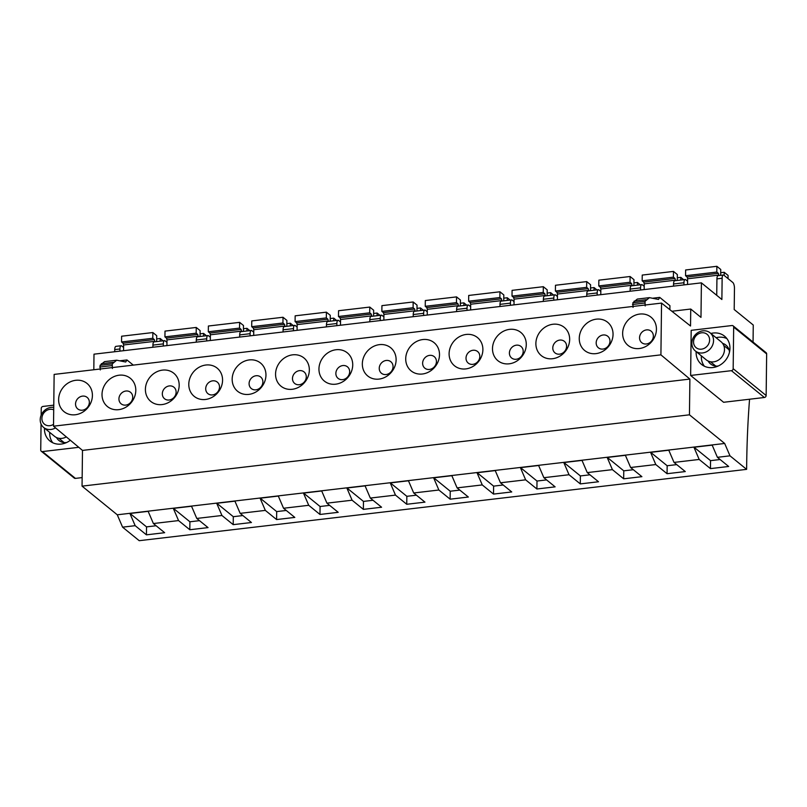 <?xml version="1.0" encoding="UTF-8"?>
<svg xmlns="http://www.w3.org/2000/svg" width="807" height="807" viewBox="0 0 807 807"><rect width="100%" height="100%" fill="white"/><g stroke="black" fill="none" stroke-linecap="round" stroke-linejoin="round"><path stroke-width="1.21" d="M749.562 399.233A448.611 159.342 83.3 0 0 746.707 462.29L746.616 469.361L729.992 455.834L724.676 443.467L689.45 414.818L689.884 379.078L82.485 450.407L53.514 426.187L54.14 374.408L661.548 303.089L690.53 326.008L690.742 309.041L671.878 311.26M689.884 379.078L660.913 354.858L53.514 426.187M689.45 414.818L82.052 486.137L82.485 450.407M724.676 443.467L117.277 514.795L82.052 486.137M746.616 469.361L139.218 540.69L122.583 527.163L117.277 514.795M753.052 342.067A299.074 106.221 83.3 0 0 753.072 340.887L753.264 325.039L734.199 309.535L734.461 288.291A4.671 1.664 83.3 0 0 732.776 282.45L723.929 275.248A4.671 1.664 83.3 0 0 723.324 275.036A4.671 1.664 83.3 0 0 722.134 278.264L721.882 299.508L701.404 282.853L93.995 354.172L93.814 369.747M645.197 305.954L645.025 301.324L649.464 297.642L658.502 299.447L659.722 297.39L669.931 305.692L669.881 309.676M690.742 309.041L700.98 317.373L701.404 282.853M660.913 354.858L661.548 303.089M733.119 325.857A1.866 1.644 129.1 0 0 731.969 325.534L691.185 330.325L690.631 375.457L723.607 402.279L764.38 397.488A1.866 1.644 129.1 0 0 766.146 395.521L766.65 353.92A1.866 1.644 129.1 0 0 766.095 352.669L733.119 325.857A1.866 1.644 129.1 0 1 733.674 327.097L766.65 353.92M114.715 351.741L114.735 349.592L119.94 348.977L119.92 351.136M123.582 347.464L121.736 345.961A4.671 1.664 83.3 0 0 121.131 345.749L115.926 346.364A4.671 1.664 83.3 0 0 114.735 349.592M723.324 275.036L718.119 275.651A4.671 1.664 83.3 0 0 716.929 278.879L716.727 295.322M687.594 281.24L685.748 279.736A4.671 1.664 83.3 0 0 685.143 279.525A4.671 1.664 83.3 0 0 683.953 282.753L683.933 284.901M653.357 336.115A7.434 6.527 -50.9 0 0 646.548 329.892A7.434 6.527 -50.9 0 0 639.558 337.74A7.434 6.527 -50.9 0 0 646.377 343.974A7.434 6.527 -50.9 0 0 653.357 336.115M656.434 329.317A18.198 15.979 -50.9 0 0 639.749 314.064A18.198 15.979 -50.9 0 0 622.641 333.281A18.198 15.979 -50.9 0 0 639.326 348.533A18.198 15.979 -50.9 0 0 656.434 329.317M694.07 447.249L710.543 460.646L720.126 459.526M729.992 455.834L717.403 457.317L728.671 466.476L710.453 468.615L710.543 460.646M710.453 468.615L699.185 459.455L693.949 447.26L712.167 445.121L717.403 457.317M685.143 279.525L674.733 280.745A4.671 1.664 83.3 0 0 673.542 283.973L673.522 286.122M644.208 286.334L642.362 284.831A4.671 1.664 83.3 0 0 641.767 284.619A4.671 1.664 83.3 0 0 640.576 287.847L640.546 289.995M609.971 341.21A7.434 6.527 -50.9 0 0 603.162 334.986A7.434 6.527 -50.9 0 0 596.171 342.834A7.434 6.527 -50.9 0 0 602.99 349.068A7.434 6.527 -50.9 0 0 609.971 341.21M613.048 334.411A18.198 15.979 -50.9 0 0 596.363 319.158A18.198 15.979 -50.9 0 0 579.255 338.375A18.198 15.979 -50.9 0 0 595.939 353.627A18.198 15.979 -50.9 0 0 613.048 334.411M650.684 452.344L667.157 465.74L676.74 464.62M699.185 459.455L674.016 462.411L685.284 471.57L667.066 473.709L667.157 465.74M667.066 473.709L655.798 464.55L650.563 452.354L668.781 450.215L674.016 462.411M641.767 284.619L631.346 285.839A4.671 1.664 83.3 0 0 630.156 289.067L630.136 291.216M600.822 291.428L598.976 289.925A4.671 1.664 83.3 0 0 598.38 289.713A4.671 1.664 83.3 0 0 597.19 292.941L597.16 295.09M566.585 346.304A7.434 6.527 -50.9 0 0 559.776 340.08A7.434 6.527 -50.9 0 0 552.785 347.928A7.434 6.527 -50.9 0 0 559.604 354.162A7.434 6.527 -50.9 0 0 566.585 346.304M569.661 339.505A18.198 15.979 -50.9 0 0 552.977 324.253A18.198 15.979 -50.9 0 0 535.878 343.469A18.198 15.979 -50.9 0 0 552.553 358.722A18.198 15.979 -50.9 0 0 569.661 339.505M607.298 457.438L623.771 470.834L633.354 469.714M655.798 464.55L630.63 467.505L641.898 476.665L623.68 478.803L623.771 470.834M623.68 478.803L612.412 469.644L607.177 457.448L625.395 455.309L630.63 467.505M598.38 289.713L587.96 290.934A4.671 1.664 83.3 0 0 586.77 294.162L586.75 296.32M557.435 296.522L555.589 295.019A4.671 1.664 83.3 0 0 554.994 294.807A4.671 1.664 83.3 0 0 553.804 298.035L553.773 300.184M523.198 351.398A7.434 6.527 -50.9 0 0 516.389 345.174A7.434 6.527 -50.9 0 0 509.399 353.022A7.434 6.527 -50.9 0 0 516.218 359.256A7.434 6.527 -50.9 0 0 523.198 351.398M526.275 344.599A18.198 15.979 -50.9 0 0 509.59 329.357A18.198 15.979 -50.9 0 0 492.492 348.563A18.198 15.979 -50.9 0 0 509.167 363.816A18.198 15.979 -50.9 0 0 526.275 344.599M563.911 462.532L580.384 475.928L589.967 474.809M612.412 469.644L587.254 472.599L598.512 481.759L580.294 483.897L580.384 475.928M580.294 483.897L569.026 474.738L563.79 462.542L582.008 460.404L587.254 472.599M554.994 294.807L544.574 296.028A4.671 1.664 83.3 0 0 543.383 299.256L543.363 301.415M514.049 301.616L512.203 300.113A4.671 1.664 83.3 0 0 511.608 299.901A4.671 1.664 83.3 0 0 510.417 303.129L510.387 305.278M479.822 356.502A7.434 6.527 -50.9 0 0 473.003 350.268A7.434 6.527 -50.9 0 0 466.012 358.116A7.434 6.527 -50.9 0 0 472.831 364.35A7.434 6.527 -50.9 0 0 479.822 356.502M482.889 349.693A18.198 15.979 -50.9 0 0 466.204 334.451A18.198 15.979 -50.9 0 0 449.106 353.658A18.198 15.979 -50.9 0 0 465.78 368.91A18.198 15.979 -50.9 0 0 482.889 349.693M520.525 467.626L536.998 481.033L546.581 479.903M569.026 474.738L543.868 477.694L555.125 486.853L536.907 488.992L536.998 481.033M536.907 488.992L525.639 479.832L520.404 467.636L538.622 465.498L543.868 477.694M511.608 299.901L501.197 301.122A4.671 1.664 83.3 0 0 499.997 304.35L499.977 306.509M470.663 306.71L468.817 305.207A4.671 1.664 83.3 0 0 468.221 304.996A4.671 1.664 83.3 0 0 467.031 308.224L467.001 310.372M436.436 361.597A7.434 6.527 -50.9 0 0 429.617 355.362A7.434 6.527 -50.9 0 0 422.626 363.211A7.434 6.527 -50.9 0 0 429.445 369.445A7.434 6.527 -50.9 0 0 436.436 361.597M439.502 354.787A18.198 15.979 -50.9 0 0 422.818 339.545A18.198 15.979 -50.9 0 0 405.719 358.752A18.198 15.979 -50.9 0 0 422.394 374.004A18.198 15.979 -50.9 0 0 439.502 354.787M477.139 472.72L493.622 486.127L503.195 484.997M525.639 479.832L500.481 482.788L511.739 491.947L493.521 494.086L493.622 486.127M493.521 494.086L482.253 484.926L477.018 472.731L495.236 470.592L500.481 482.788M468.221 304.996L457.811 306.216A4.671 1.664 83.3 0 0 456.621 309.444L456.591 311.603M427.276 311.805L425.43 310.302A4.671 1.664 83.3 0 0 424.835 310.09A4.671 1.664 83.3 0 0 423.645 313.318L423.614 315.466M393.049 366.691A7.434 6.527 -50.9 0 0 386.23 360.457A7.434 6.527 -50.9 0 0 379.24 368.305A7.434 6.527 -50.9 0 0 386.059 374.539A7.434 6.527 -50.9 0 0 393.049 366.691M396.116 359.882A18.198 15.979 -50.9 0 0 379.431 344.639A18.198 15.979 -50.9 0 0 362.333 363.846A18.198 15.979 -50.9 0 0 379.018 379.098A18.198 15.979 -50.9 0 0 396.116 359.882M433.752 477.815L450.235 491.221L459.808 490.091M482.253 484.926L457.095 487.882L468.353 497.041L450.135 499.18L450.235 491.221M450.135 499.18L438.867 490.02L433.631 477.825L451.849 475.686L457.095 487.882M424.835 310.09L414.425 311.31A4.671 1.664 83.3 0 0 413.234 314.538L413.204 316.697M383.9 316.899L382.044 315.396A4.671 1.664 83.3 0 0 381.449 315.184A4.671 1.664 83.3 0 0 380.258 318.412L380.228 320.561M349.663 371.785A7.434 6.527 -50.9 0 0 342.844 365.551A7.434 6.527 -50.9 0 0 335.863 373.399A7.434 6.527 -50.9 0 0 342.672 379.633A7.434 6.527 -50.9 0 0 349.663 371.785M352.73 364.976A18.198 15.979 -50.9 0 0 336.045 349.734A18.198 15.979 -50.9 0 0 318.947 368.94A18.198 15.979 -50.9 0 0 335.631 384.193A18.198 15.979 -50.9 0 0 352.73 364.976M390.366 482.909L406.849 496.315L416.422 495.185M438.867 490.02L413.709 492.976L424.966 502.136L406.748 504.274L406.849 496.315M406.748 504.274L395.48 495.115L390.245 482.919L408.463 480.78L413.709 492.976M381.449 315.184L371.038 316.405A4.671 1.664 83.3 0 0 369.848 319.633L369.818 321.791M340.514 321.993L338.658 320.49A4.671 1.664 83.3 0 0 338.062 320.278A4.671 1.664 83.3 0 0 336.872 323.506L336.842 325.665M306.277 376.879A7.434 6.527 -50.9 0 0 299.458 370.645A7.434 6.527 -50.9 0 0 292.477 378.493A7.434 6.527 -50.9 0 0 299.286 384.727A7.434 6.527 -50.9 0 0 306.277 376.879M309.343 370.07A18.198 15.979 -50.9 0 0 292.659 354.828A18.198 15.979 -50.9 0 0 275.56 374.034A18.198 15.979 -50.9 0 0 292.245 389.287A18.198 15.979 -50.9 0 0 309.343 370.07M346.98 488.003L363.463 501.409L373.036 500.279M395.48 495.115L370.322 498.07L381.58 507.23L363.362 509.368L363.463 501.409M363.362 509.368L352.094 500.209L346.859 488.013L365.087 485.875L370.322 498.07M338.062 320.278L327.652 321.499A4.671 1.664 83.3 0 0 326.462 324.727L326.432 326.885M297.127 327.087L295.271 325.584A4.671 1.664 83.3 0 0 294.676 325.372A4.671 1.664 83.3 0 0 293.486 328.6L293.455 330.759M262.89 381.973A7.434 6.527 -50.9 0 0 256.071 375.739A7.434 6.527 -50.9 0 0 249.091 383.587A7.434 6.527 -50.9 0 0 255.9 389.821A7.434 6.527 -50.9 0 0 262.89 381.973M265.957 375.164A18.198 15.979 -50.9 0 0 249.272 359.922A18.198 15.979 -50.9 0 0 232.174 379.129A18.198 15.979 -50.9 0 0 248.859 394.381A18.198 15.979 -50.9 0 0 265.957 375.164M303.593 493.097L320.076 506.503L329.649 505.374M352.094 500.209L326.936 503.165L338.204 512.324L319.976 514.462L320.076 506.503M319.976 514.462L308.718 505.303L303.472 493.107L321.7 490.969L326.936 503.165M294.676 325.372L284.266 326.593A4.671 1.664 83.3 0 0 283.075 329.821L283.045 331.98M253.741 332.181L251.885 330.678A4.671 1.664 83.3 0 0 251.29 330.467A4.671 1.664 83.3 0 0 250.099 333.695L250.069 335.853M219.504 387.067A7.434 6.527 -50.9 0 0 212.685 380.833A7.434 6.527 -50.9 0 0 205.704 388.681A7.434 6.527 -50.9 0 0 212.513 394.916A7.434 6.527 -50.9 0 0 219.504 387.067M222.571 380.258A18.198 15.979 -50.9 0 0 205.896 365.016A18.198 15.979 -50.9 0 0 188.788 384.233A18.198 15.979 -50.9 0 0 205.472 399.475A18.198 15.979 -50.9 0 0 222.571 380.258M260.207 498.191L276.69 511.598L286.263 510.468M308.718 505.303L283.55 508.259L294.817 517.418L276.589 519.557L276.69 511.598M276.589 519.557L265.332 510.397L260.086 498.201L278.314 496.063L283.55 508.259M251.29 330.467L240.879 331.687A4.671 1.664 83.3 0 0 239.689 334.915L239.659 337.074M210.355 337.276L208.509 335.773A4.671 1.664 83.3 0 0 207.903 335.561A4.671 1.664 83.3 0 0 206.713 338.789L206.693 340.947M176.118 392.162A7.434 6.527 -50.9 0 0 169.299 385.928A7.434 6.527 -50.9 0 0 162.318 393.776A7.434 6.527 -50.9 0 0 169.127 400.01A7.434 6.527 -50.9 0 0 176.118 392.162M179.184 385.353A18.198 15.979 -50.9 0 0 162.51 370.11A18.198 15.979 -50.9 0 0 145.401 389.327A18.198 15.979 -50.9 0 0 162.086 404.569A18.198 15.979 -50.9 0 0 179.184 385.353M216.821 503.286L233.304 516.692L242.887 515.562M265.332 510.397L240.163 513.353L251.431 522.512L233.203 524.651L233.304 516.692M233.203 524.651L221.945 515.491L216.7 503.296L234.928 501.157L240.163 513.353M207.903 335.561L197.493 336.781A4.671 1.664 83.3 0 0 196.303 340.009L196.272 342.168M166.968 342.37L165.122 340.867A4.671 1.664 83.3 0 0 164.517 340.655A4.671 1.664 83.3 0 0 163.327 343.883L163.307 346.042M132.731 397.256A7.434 6.527 -50.9 0 0 125.912 391.022A7.434 6.527 -50.9 0 0 118.932 398.87A7.434 6.527 -50.9 0 0 125.741 405.104A7.434 6.527 -50.9 0 0 132.731 397.256M135.798 390.447A18.198 15.979 -50.9 0 0 119.123 375.205A18.198 15.979 -50.9 0 0 102.015 394.421A18.198 15.979 -50.9 0 0 118.7 409.663A18.198 15.979 -50.9 0 0 135.798 390.447M173.434 508.38L189.917 521.786L199.5 520.656M221.945 515.491L196.777 518.447L208.045 527.607L189.816 529.745L189.917 521.786M189.816 529.745L178.559 520.586L173.313 508.39L191.541 506.251L196.777 518.447M121.131 345.749A4.671 1.664 83.3 0 0 119.94 348.977M164.517 340.655L154.107 341.875A4.671 1.664 83.3 0 0 152.916 345.103L152.886 347.262M89.345 402.35A7.434 6.527 -50.9 0 0 82.536 396.116A7.434 6.527 -50.9 0 0 75.545 403.964A7.434 6.527 -50.9 0 0 82.364 410.198A7.434 6.527 -50.9 0 0 89.345 402.35M58.629 399.515A18.198 15.979 -50.9 0 0 75.313 414.758A18.198 15.979 -50.9 0 0 92.412 395.541A18.198 15.979 -50.9 0 0 75.737 380.299A18.198 15.979 -50.9 0 0 58.629 399.515M178.559 520.586L153.391 523.541L148.155 511.345L129.927 513.484L135.173 525.68L122.583 527.163M153.391 523.541L164.658 532.701L146.43 534.839L146.531 526.88L156.114 525.75M135.173 525.68L146.43 534.839M130.048 513.474L146.531 526.88M41.157 415.171L41.248 408.403A1.866 1.644 -50.9 0 1 43.003 406.435L53.766 405.164M82.153 477.603L75.424 478.39A1.866 1.644 -50.9 0 1 74.264 478.077L41.288 451.254A1.866 1.644 -50.9 0 1 40.733 450.003L41.056 423.988M41.288 451.254A1.866 1.644 -50.9 0 0 42.448 451.577L78.783 447.31M70.35 440.259A18.228 15.999 129.1 0 1 53.08 442.912A18.228 15.999 129.1 0 1 49.883 440.955A18.228 15.999 129.1 0 1 44.476 428.124M66.578 442.539A12.145 10.662 129.1 0 1 61.05 441.782A12.145 10.662 129.1 0 1 58.921 440.471A12.145 10.662 129.1 0 1 56.53 437.565M52.737 442.75A18.228 15.999 129.1 0 1 49.691 432.36M690.631 375.457L731.414 370.675A1.866 1.644 129.1 0 0 733.17 368.698L733.674 327.097M710.876 333.483A18.228 15.999 129.1 0 1 713.247 333.029A18.228 15.999 129.1 0 1 721.327 334.189A18.228 15.999 129.1 0 1 724.535 336.156A18.228 15.999 129.1 0 1 729.952 348.301A18.228 15.999 129.1 0 1 712.823 367.548A18.228 15.999 129.1 0 1 704.733 366.388A18.228 15.999 129.1 0 1 701.535 364.431A18.228 15.999 129.1 0 1 696.108 352.276A18.228 15.999 129.1 0 1 696.138 351.61M722.578 343.358A12.145 10.662 129.1 0 1 723.768 343.792A12.145 10.662 129.1 0 1 725.907 345.103A12.145 10.662 129.1 0 1 729.488 352.175M718.23 366.015A12.145 10.662 129.1 0 1 712.712 365.258A12.145 10.662 129.1 0 1 710.574 363.957A12.145 10.662 129.1 0 1 708.183 361.052M716.081 337.719A18.228 15.999 129.1 0 1 726.532 338.426A18.228 15.999 129.1 0 1 726.885 338.587M704.39 366.237A18.228 15.999 129.1 0 1 701.344 355.837M659.722 297.39L652.883 298.197M633.051 307.376L632.88 302.756L637.318 299.074L649.464 297.642M112.425 368.517L112.244 363.886L116.692 360.204L125.731 362.01L126.951 359.952L120.102 360.759M126.951 359.952L133.296 365.117M100.27 369.939L100.098 365.309L104.537 361.627L116.692 360.204M724.172 275.449L724.212 272.282L728.075 275.429L728.035 278.597M724.212 272.282L720.701 272.695M718.855 275.56L718.361 273.341L716.798 272.07L716.868 266.31L720.742 269.467L720.671 274.773A4.671 1.664 83.3 0 0 720.681 275.348M716.868 266.31L685.627 269.982L685.557 275.732L716.798 272.07M687.554 284.478L687.625 278.758L687.12 277.003L685.557 275.732M680.785 280.029L680.826 277.376L677.315 277.79M680.826 277.376L683.67 279.696M675.469 280.654L674.975 278.435L673.411 277.164L673.482 271.414L677.355 274.562L677.285 279.868A4.671 1.664 83.3 0 0 677.295 280.443M673.482 271.414L642.241 275.076L642.17 280.826L673.411 277.164M644.168 289.572L644.238 283.852L643.734 282.097L642.17 280.826M637.399 285.123L637.439 282.47L633.929 282.884M637.439 282.47L640.284 284.79M632.083 285.749L631.588 283.529L630.025 282.258L630.096 276.508L633.969 279.656L633.899 284.962A4.671 1.664 83.3 0 0 633.909 285.537M630.096 276.508L598.855 280.17L598.784 285.93L630.025 282.258M600.781 294.666L600.852 288.946L600.347 287.191L598.784 285.93M594.023 290.217L594.053 287.574L590.542 287.978M594.053 287.574L596.898 289.884M588.696 290.843L588.202 288.624L586.639 287.353L586.709 281.603L590.583 284.75L590.512 290.056A4.671 1.664 83.3 0 0 590.522 290.631M586.709 281.603L555.468 285.264L555.398 291.024L586.639 287.353M557.395 299.76L557.466 294.041L556.961 292.285L555.398 291.024M550.636 295.312L550.667 292.669L547.156 293.072M550.667 292.669L553.511 294.979M545.31 295.937L544.816 293.718L543.252 292.447L543.323 286.697L547.196 289.844L547.126 295.15A4.671 1.664 83.3 0 0 547.136 295.725M543.323 286.697L512.082 290.359L512.021 296.119L543.252 292.447M514.009 304.854L514.079 299.135L513.575 297.39L512.021 296.119M507.25 300.406L507.28 297.763L503.77 298.166M507.28 297.763L510.125 300.073M501.934 301.031L501.429 298.812L499.866 297.541L499.937 291.791L503.81 294.938L503.739 300.244A4.671 1.664 83.3 0 0 503.75 300.819M499.937 291.791L468.706 295.453L468.635 301.213L499.866 297.541M470.622 309.949L470.693 304.229L470.188 302.484L468.635 301.213M463.864 305.5L463.894 302.857L460.383 303.261M463.894 302.857L466.739 305.167M458.547 306.125L458.043 303.906L456.48 302.635L456.55 296.885L460.424 300.033L460.353 305.339A4.671 1.664 83.3 0 0 460.363 305.914M456.55 296.885L425.319 300.547L425.249 306.307L456.48 302.635M427.246 315.043L427.307 309.323L426.802 307.578L425.249 306.307M420.477 310.604L420.508 307.951L416.997 308.355M420.508 307.951L423.352 310.261M415.161 311.22L414.657 309L413.093 307.729L413.164 301.979L417.037 305.127L416.977 310.433A4.671 1.664 83.3 0 0 416.977 311.008M413.164 301.979L381.933 305.641L381.862 311.401L413.093 307.729M383.86 320.137L383.93 314.417L383.426 312.672L381.862 311.401M377.091 315.698L377.121 313.045L373.611 313.459M377.121 313.045L379.966 315.355M371.775 316.314L371.27 314.094L369.707 312.823L369.777 307.074L373.651 310.221L373.591 315.527A4.671 1.664 83.3 0 0 373.591 316.102M369.777 307.074L338.547 310.735L338.476 316.495L369.707 312.823M340.473 325.231L340.544 319.511L340.04 317.766L338.476 316.495M333.705 320.793L333.735 318.14L330.224 318.553M333.735 318.14L336.58 320.45M328.388 321.408L327.884 319.189L326.331 317.918L326.391 312.168L330.265 315.315L330.204 320.621A4.671 1.664 83.3 0 0 330.204 321.196M326.391 312.168L295.16 315.83L295.09 321.59L326.331 317.918M297.087 330.325L297.158 324.606L296.653 322.861L295.09 321.59M290.318 325.887L290.349 323.234L286.838 323.647M290.349 323.234L293.193 325.544M285.002 326.512L284.498 324.283L282.944 323.012L283.015 317.262L286.878 320.409L286.818 325.715A4.671 1.664 83.3 0 0 286.818 326.29M283.015 317.262L251.774 320.924L251.703 326.684L282.944 323.012M253.701 335.419L253.771 329.7L253.267 327.955L251.703 326.684M246.932 330.981L246.962 328.328L243.452 328.742M246.962 328.328L249.807 330.638M241.616 331.606L241.111 329.377L239.558 328.106L239.629 322.356L243.492 325.503L243.432 330.809A4.671 1.664 83.3 0 0 243.442 331.384M239.629 322.356L208.388 326.018L208.317 331.778L239.558 328.106M210.314 340.514L210.385 334.794L209.881 333.049L208.317 331.778M203.546 336.075L203.576 333.422L200.065 333.836M203.576 333.422L206.421 335.732M198.229 336.701L197.735 334.471L196.172 333.2L196.242 327.45L200.106 330.598L200.045 335.904A4.671 1.664 83.3 0 0 200.055 336.479M196.242 327.45L165.001 331.112L164.931 336.872L196.172 333.2M166.928 345.608L166.999 339.888L166.494 338.143L164.931 336.872M160.159 341.169L160.19 338.516L156.679 338.93M160.19 338.516L163.034 340.826M154.843 341.795L154.349 339.565L152.785 338.294L152.856 332.545L156.719 335.692L156.659 340.998A4.671 1.664 83.3 0 0 156.669 341.573M152.856 332.545L121.615 336.216L121.544 341.966L152.785 338.294M123.542 350.702L123.612 344.982L123.108 343.237L121.544 341.966M55.542 427.881A11.681 10.259 129.1 0 1 45.737 428.729A11.681 10.259 129.1 0 1 43.679 427.478L54.624 436.375A11.681 10.259 -50.9 0 0 56.682 437.636A11.681 10.259 -50.9 0 0 66.315 436.89M43.679 427.478A11.681 10.259 129.1 0 1 41.53 414.364A11.681 10.259 129.1 0 1 53.746 407.364M53.534 424.331A8.645 7.586 129.1 0 1 45.989 425.138A8.645 7.586 129.1 0 1 42.892 414.475A8.645 7.586 129.1 0 1 53.716 409.795M695.331 350.954L706.276 359.861A11.681 10.259 -50.9 0 0 708.334 361.112A11.681 10.259 -50.9 0 0 722.416 356.159A11.681 10.259 -50.9 0 0 721.024 341.734L710.079 332.827A11.681 10.259 129.1 0 1 711.471 347.262A11.681 10.259 129.1 0 1 697.389 352.215A11.681 10.259 129.1 0 1 695.331 350.954A11.681 10.259 129.1 0 1 693.939 336.529A11.681 10.259 129.1 0 1 708.021 331.576A11.681 10.259 129.1 0 1 710.079 332.827M705.52 333.341A8.645 7.586 129.1 0 1 708.576 344.075A8.645 7.586 129.1 0 1 697.641 348.614A8.645 7.586 129.1 0 1 694.585 337.881A8.645 7.586 129.1 0 1 705.52 333.341M716.929 278.879L722.134 278.264M673.542 283.973L683.953 282.753M630.156 289.067L640.576 287.847M586.77 294.162L597.19 292.941M543.383 299.256L553.804 298.035M499.997 304.35L510.417 303.129M456.621 309.444L467.031 308.224M413.234 314.538L423.645 313.318M369.848 319.633L380.258 318.412M326.462 324.727L336.872 323.506M283.075 329.821L293.486 328.6M239.689 334.915L250.099 333.695M196.303 340.009L206.713 338.789M152.916 345.103L163.327 343.883M75.424 478.39L42.448 451.577M733.17 368.698L766.146 395.521M731.414 370.675L764.38 397.488M646.276 299.7L634.131 301.132M645.025 301.324L632.88 302.756M644.622 303.059L632.476 304.481M101.349 363.695L113.505 362.262M112.244 363.886L100.098 365.309M99.705 367.044L111.85 365.621M718.361 273.341L687.12 277.003M687.625 278.758L718.866 275.086M674.975 278.435L643.734 282.097M644.238 283.852L675.479 280.18M631.588 283.529L600.347 287.191M600.852 288.946L632.093 285.275M588.202 288.624L556.961 292.285M557.466 294.041L588.707 290.379M544.816 293.718L513.575 297.39M514.079 299.135L545.32 295.473M501.429 298.812L470.188 302.484M470.693 304.229L501.934 300.567M458.043 303.906L426.802 307.578M427.307 309.323L458.547 305.661M414.657 309L383.426 312.672M383.93 314.417L415.161 310.756M371.27 314.094L340.04 317.766M340.544 319.511L371.775 315.85M327.884 319.189L296.653 322.861M297.158 324.606L328.388 320.944M284.498 324.283L253.267 327.955M253.771 329.7L285.002 326.038M241.111 329.377L209.881 333.049M210.385 334.794L241.616 331.132M197.735 334.471L166.494 338.143M166.999 339.888L198.24 336.226M154.349 339.565L123.108 343.237M123.612 344.982L154.853 341.321M58.83 438.292L64.096 442.579M723.748 345.457L729.024 349.744M710.483 361.768L715.748 366.055"/></g></svg>
